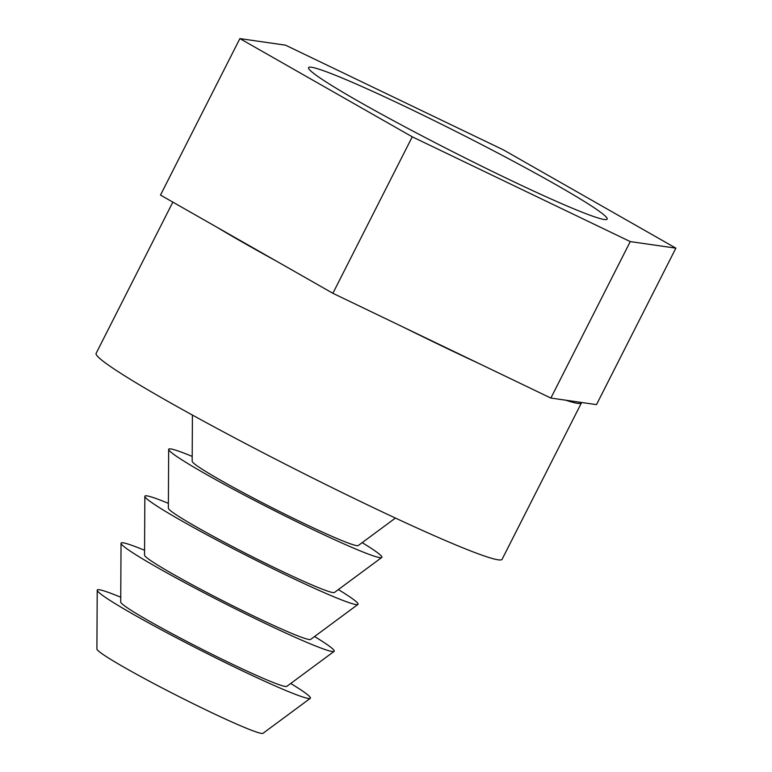 <?xml version="1.0" encoding="UTF-8"?>
<svg xmlns="http://www.w3.org/2000/svg" width="772" height="772" viewBox="0 0 772 772"><rect width="100%" height="100%" fill="white"/><g stroke="black" fill="none" stroke-linecap="round" stroke-linejoin="round"><path stroke-width="1.16" d="M395.418 518.06L358.256 545.543A93.151 5.423 -153.1 0 1 356.751 545.63A93.151 5.423 -153.1 0 1 266.987 505.129A93.151 5.423 -153.1 0 1 192.18 461.289L192.411 415.066M362.174 542.639A119.515 6.958 -153.1 0 1 381.735 557.5A119.515 6.958 -153.1 0 1 379.805 557.616A119.515 6.958 -153.1 0 1 264.642 505.65A119.515 6.958 -153.1 0 1 168.663 449.4A119.515 6.958 -153.1 0 1 192.209 456.416M381.735 557.5L334.44 592.481A93.151 5.423 -153.1 0 1 332.935 592.568A93.151 5.423 -153.1 0 1 243.17 552.067A93.151 5.423 -153.1 0 1 168.364 508.227L168.663 449.4M338.358 589.586A119.515 6.958 -153.1 0 1 357.918 604.447A119.515 6.958 -153.1 0 1 355.988 604.563A119.515 6.958 -153.1 0 1 240.825 552.598A119.515 6.958 -153.1 0 1 144.846 496.348A119.515 6.958 -153.1 0 1 168.392 503.354M357.918 604.447L310.624 639.428A93.151 5.423 -153.1 0 1 309.118 639.515A93.151 5.423 -153.1 0 1 219.364 599.014A93.151 5.423 -153.1 0 1 144.547 555.174L144.846 496.348M314.542 636.533A119.515 6.958 -153.1 0 1 334.102 651.394A119.515 6.958 -153.1 0 1 332.172 651.5A119.515 6.958 -153.1 0 1 217.009 599.535A119.515 6.958 -153.1 0 1 121.03 543.285A119.515 6.958 -153.1 0 1 144.576 550.301M334.102 651.394L286.808 686.366A93.151 5.423 -153.1 0 1 285.302 686.453A93.151 5.423 -153.1 0 1 195.548 645.952A93.151 5.423 -153.1 0 1 120.731 602.112L121.03 543.285M290.726 683.471A119.515 6.958 -153.1 0 1 310.296 698.332A119.515 6.958 -153.1 0 1 308.356 698.448A119.515 6.958 -153.1 0 1 193.193 646.482A119.515 6.958 -153.1 0 1 97.214 590.233A119.515 6.958 -153.1 0 1 120.76 597.238M310.296 698.332L262.991 733.313A93.151 5.423 -153.1 0 1 261.486 733.4A93.151 5.423 -153.1 0 1 171.731 692.899A93.151 5.423 -153.1 0 1 96.915 649.059L97.214 590.233M239.88 38.6L160.489 195.075L332.877 293.292L550.87 398.062L630.261 241.588L412.258 136.818L239.88 38.6L285.495 45.162L503.489 149.932L675.876 248.15L630.261 241.588M404.229 327.589A227.615 13.249 26.9 0 0 479.518 363.766M550.87 398.062L596.495 404.625L675.876 248.15M565.808 400.214A227.615 13.249 26.9 0 0 581.47 402.83A227.615 13.249 26.9 0 0 581.557 402.482M216.913 227.229A227.615 13.249 26.9 0 0 276.453 261.139M581.47 402.83L502.089 559.304A227.615 13.249 -153.1 0 1 293.109 468.141A227.615 13.249 -153.1 0 1 96.124 353.354L172.851 202.119M332.877 293.292L412.258 136.818M604.273 219.499A167.408 9.746 -153.1 0 1 440.793 145.599A167.408 9.746 -153.1 0 1 308.578 67.627A167.408 9.746 -153.1 0 1 462.283 134.685A167.408 9.746 -153.1 0 1 607.178 219.113A167.408 9.746 -153.1 0 1 604.273 219.499"/></g></svg>

